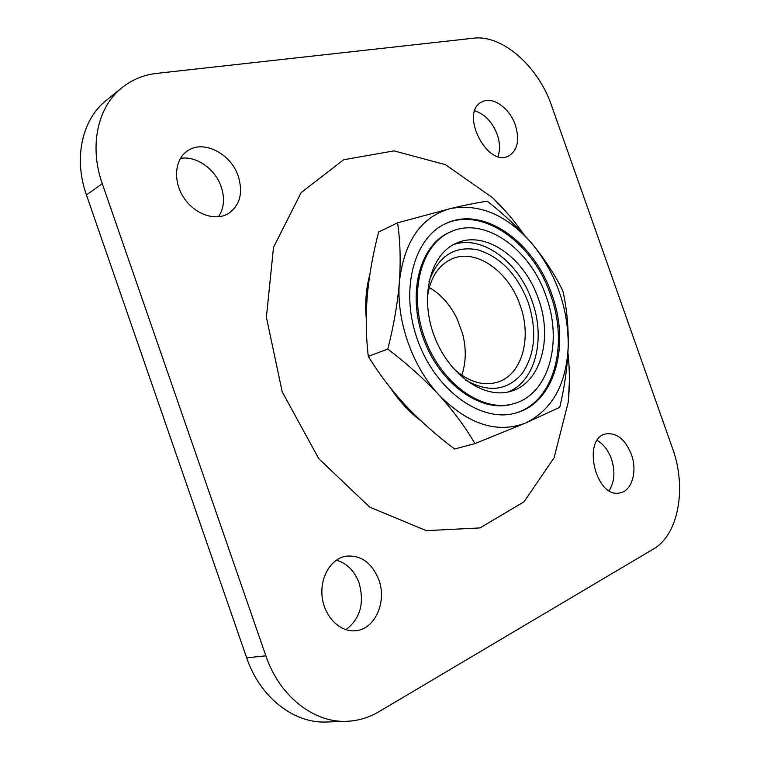 <?xml version="1.0" encoding="UTF-8"?>
<svg xmlns="http://www.w3.org/2000/svg" width="760" height="760" viewBox="0 0 760 760"><rect width="100%" height="100%" fill="white"/><g stroke="black" fill="none" stroke-linecap="round" stroke-linejoin="round"><path stroke-width="1.14" d="M538.45 298.908C524.818 257.982 485.231 229.653 456.285 243.228C430.512 254.087 419.406 296.457 434.083 335.587C448.447 374.851 484.462 399.76 511.1 391.21C540.92 382.878 552.947 338.143 538.45 298.908M546.136 296.362C530.318 248.852 484.186 215.755 450.376 231.952C420.822 244.73 408.025 293.635 425.001 338.95C441.636 384.398 483.217 413.165 513.959 403.608C549.014 394.136 562.989 341.915 546.136 296.362M453.036 368.115C467.856 381.653 482.609 386.356 497.315 382.233C522.025 375.098 532.2 338.01 520.153 305.368C508.81 271.301 475.817 247.94 451.677 259.017C437.836 265.459 429.704 278.644 427.272 298.566M429.267 287.479C440.914 294.367 450.148 304.703 456.959 318.488L462.583 333.659C466.393 348.565 466.117 362.416 461.766 375.231M345.866 629.698C360.221 618.83 364.629 603.278 359.1 583.034C354.502 570.779 346.902 563.16 336.309 560.186M218.528 216.79C224.048 208.306 224.95 198.332 221.226 186.884C215.365 169.062 196.222 155.458 180.405 158.422M497.933 156.456C500.242 150.043 500.014 142.728 497.239 134.52C492.347 122.018 484.861 114.123 474.8 110.846M609.102 490.637C614.602 481.945 615.381 471.352 611.42 458.869C608.237 450.205 603.497 444.077 597.208 440.477M265.848 655.823C279.414 696.16 313.823 723.035 346.788 721.306L326.667 722C293.94 723.71 259.948 697.376 246.667 657.827L265.848 655.823L102.277 183.673L86.431 194.94L246.667 657.827M86.431 194.94C73.331 158.052 82.127 119.329 106.324 100.339L122.066 87.599C97.688 106.723 88.91 146.043 102.277 183.673M506.834 212.638L492.546 197.695L445.531 164.702L394.022 150.879L343.644 159.752L301.14 192.631L273.505 247.342L266.399 317.272L282.216 391.837L318.791 458.717L369.731 507.148L426.341 530.66L480.006 527.915L524.01 501.828L554.087 457.795L568.261 402.135L569.373 381.491M378.841 579.794C371.811 562.59 360.753 554.724 345.658 556.225C330.581 558.923 319.523 577.98 322.269 597.702C324.815 617.462 340.641 632.709 356.003 630.676C375.231 629.005 387.058 601.54 378.841 579.794M238.307 176.358C231.125 153.7 203.357 139.308 187.416 150.955C174.648 159.4 172.805 181.165 183.787 197.685C194.607 214.31 215.27 221.445 228.256 213.664C239.923 205.523 243.276 193.087 238.307 176.358M515.365 125.134C509.684 107.948 492.242 95.703 481.726 102.03C459.125 112.679 487.531 168.425 508.953 155.828C517.683 150.157 519.811 139.925 515.365 125.134M631.361 454.347C625.252 439.423 616.816 432.601 606.043 433.884C581.362 438.13 595.764 499.358 620.093 492.85C632.016 490.903 637.602 471.058 631.361 454.347M346.788 721.306C358.178 720.841 368.856 717.658 378.822 711.759L653.419 549.024C678.822 534.603 686.822 487.236 672.524 448.352L551.503 105.46C538.346 66.595 502.445 34.438 473.518 38.2L156.845 73.368C143.725 74.841 132.136 79.591 122.066 87.599M387.771 349.096L368.296 356.373C378.765 373.502 391.21 389.889 405.65 405.545C420.46 421.125 436.772 435.613 454.613 449.008L474.933 443.602C465.623 427.471 453.634 411.274 438.957 394.991C412.186 366.329 396.131 320.406 399.38 281.931C404.168 241.157 421.211 216.695 450.519 208.544C479.987 203.309 507.272 215.156 532.351 244.074C556.32 274.008 568.281 307.981 568.233 345.981C566.628 383.866 552.482 409.516 525.787 422.94C497.353 433.894 468.416 424.584 438.957 394.991C423.823 378.793 406.762 363.489 387.771 349.096C393.69 326.04 397.565 303.648 399.38 281.931C400.815 260.357 400.216 240.654 397.594 222.822L450.519 208.544C465.652 204.972 477.907 202.53 487.274 201.219C504.222 214.443 519.251 228.732 532.351 244.074C545.091 259.597 555.265 275.253 562.903 291.061C566.741 307.847 568.518 326.154 568.233 345.981C567.539 366.006 564.708 386.45 559.74 407.322L525.787 422.94L474.933 443.602M551.836 294.471C534.385 242.012 483.293 205.304 445.787 223.564C413.469 237.794 399.409 291.574 418.114 341.506C436.449 391.58 482.153 423.225 515.945 412.965C555.028 402.667 570.466 344.774 551.836 294.471M397.594 222.822L378.66 231.999C373.036 253.451 369.236 274.702 367.27 295.754C365.636 316.72 365.978 336.927 368.296 356.373M428.982 281.428C438.216 256.101 454.423 245.537 477.594 249.764C500.46 256.842 517.341 274.436 528.238 302.527C537.158 330.552 535.144 354.179 522.215 373.435C507.347 390.792 488.433 392.986 465.49 380.009M507.822 392.036C535.496 381.596 545.908 338.76 532.123 301.245C519.014 262.115 481.973 234.251 453.264 244.73M515.289 413.145C553.936 402.391 569.05 344.888 550.572 294.947C533.225 242.848 482.647 206.245 445.18 223.848M450.376 231.952L449.141 232.512C419.587 245.29 406.78 294.158 423.738 339.425C440.353 384.816 481.916 413.544 512.649 403.987L513.959 403.608M369.759 274.901C366.101 288.277 364.923 302.727 366.234 318.269M390.555 388.065C399.332 401.356 409.45 412.252 420.907 420.774M523.858 234.469C514.625 221.131 504.184 208.876 492.546 197.695M568.261 402.135C569.848 385.728 569.744 369.293 567.957 352.82"/></g></svg>
